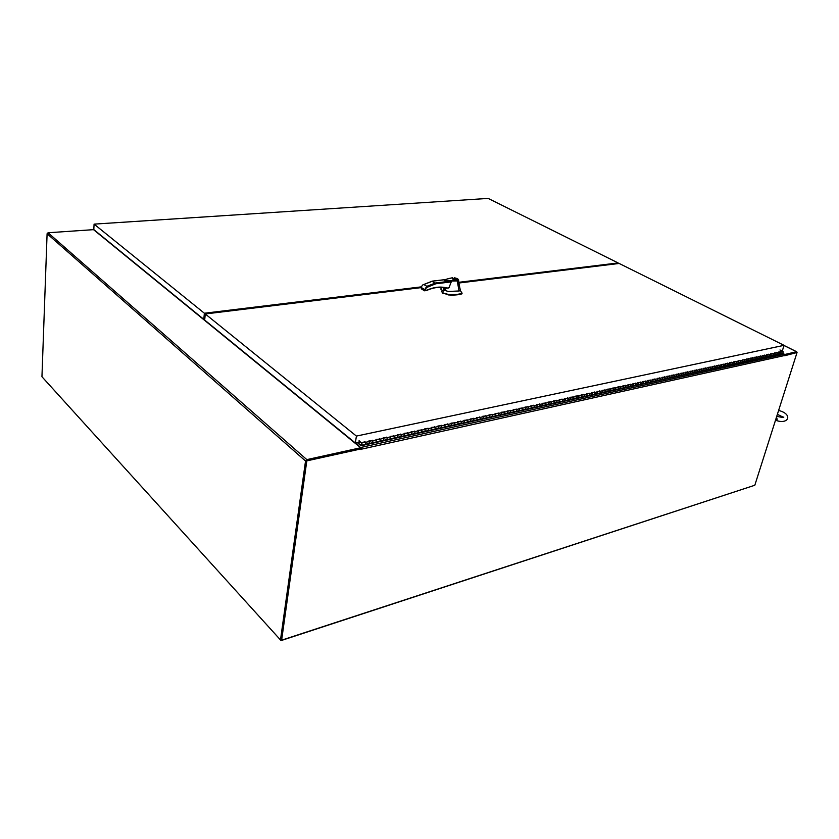 <?xml version="1.0" encoding="UTF-8"?>
<svg xmlns="http://www.w3.org/2000/svg" width="839" height="839" viewBox="0 0 839 839"><rect width="100%" height="100%" fill="white"/><g stroke="black" fill="none" stroke-linecap="round" stroke-linejoin="round"><path stroke-width="1.26" d="M41.95 376.732L47.099 233.724L305.532 461.02L280.488 639.947L41.95 376.732M305.532 461.02L306.822 459.615L360.697 447.753L360.571 448.498L306.707 460.391M306.277 460.863L281.191 639.717L280.488 639.947M361.148 448.32L361.001 449.599L360.697 447.753L93.528 229.655L48.075 232.76L47.099 233.724M93.611 229.718L96.8 232.162M361.053 448.896L360.686 447.753L361.053 448.896L306.812 460.884L281.621 640.188L754.817 485.246L797.05 352.506L784.706 355.736L784.255 354.257L782.326 353.292M354.96 442.667L361.053 448.047M796.41 352.286L784.748 354.855L797.05 352.506M281.621 640.188L281.191 639.717L281.065 640.587L754.198 485.456M306.812 460.884L306.329 460.475L281.191 639.717M306.329 460.475L360.571 448.498M796.83 352.39L796.536 351.73L784.57 354.53M782.42 353.25L784.622 354.362M42.516 377.361L281.065 640.587M361.557 443.044L358.861 441.01M365.059 442.237L365.731 442.279L365.877 444.209L360.885 445.782L781.602 353.618L783.112 352.936L783.07 351.52L779.987 349.968M361.41 443.076L359.123 440.674M365.133 441.807L361.483 442.593M372.306 440.664L368.761 441.01L369.506 443.412L365.877 444.209L365.353 442.174M372.369 440.234L373.114 442.625L369.506 443.412L368.992 441.377M379.469 439.101L375.966 439.447L376.711 441.838L373.114 442.625L372.589 440.601M379.543 438.671L380.287 441.052L376.711 441.838L376.208 439.814M386.58 437.559L383.108 437.895L383.853 440.276L380.287 441.052L379.773 439.038M386.653 437.129L387.398 439.5L383.853 440.276L383.339 438.262M393.617 436.028L390.177 436.364L390.922 438.724L387.398 439.5L386.894 437.497L383.517 438.22M393.69 435.598L394.435 437.958L390.922 438.724L390.418 436.72M400.602 434.508L397.193 434.843L397.927 437.192L394.435 437.958L393.931 435.965L390.596 436.689M400.675 434.088L401.409 436.427L397.927 437.192L397.424 435.2M407.513 433.008L404.136 433.333L404.87 435.672L401.409 436.427L400.906 434.445L397.602 435.158M407.586 432.588L408.32 434.917L404.87 435.672L404.377 433.69M414.361 431.519L411.016 431.844L411.76 434.172L408.32 434.917L407.817 432.945L404.555 433.658M414.435 431.099L415.169 433.417L411.76 434.172L411.257 432.2M421.147 430.05L417.832 430.365L418.577 432.672L415.169 433.417L414.676 431.456L411.435 432.158M421.22 429.62L421.965 431.938L418.577 432.672L418.074 430.711M427.869 428.582L424.597 428.897L425.331 431.194L421.965 431.938L421.461 429.977L418.252 430.68M427.953 428.163L428.687 430.459L425.331 431.194L424.828 429.243M434.539 427.135L431.288 427.439L432.022 429.736L428.687 430.459L428.173 428.519M434.612 426.715L435.357 429.002L432.022 429.736L431.529 427.785M441.146 425.698L437.927 426.002L438.661 428.278L435.357 429.002L434.854 427.061L431.707 427.754M441.23 425.279L441.964 427.565L438.661 428.278L438.168 426.348M447.69 424.272L444.502 424.565L445.236 426.841L441.964 427.565L441.461 425.625L438.346 426.306M447.774 423.863L448.508 426.128L445.236 426.841L444.743 424.912M454.182 422.866L451.025 423.16L451.76 425.415L448.508 426.128L447.995 424.209M454.266 422.447L455 424.712L451.76 425.415L451.267 423.496M460.621 421.461L457.486 421.755L458.22 423.999L455 424.712L454.486 422.793M460.695 421.052L461.429 423.296L458.22 423.999L457.727 422.09M466.998 420.077L463.894 420.36L464.628 422.604L461.429 423.296L460.936 421.398L457.905 422.059M467.071 419.668L467.805 421.902L464.628 422.604L464.135 420.706M473.311 418.703L470.239 418.986L470.973 421.209L467.805 421.902L467.313 420.014L464.313 420.664M473.395 418.294L474.129 420.528L470.973 421.209L470.48 419.322M479.583 417.34L476.542 417.612L477.265 419.836L474.129 420.528L473.636 418.64L470.669 419.28M479.667 416.941L480.39 419.154L477.265 419.836L476.772 417.958M485.791 415.997L482.782 416.259L483.505 418.472L480.39 419.154L479.908 417.277L476.961 417.916M485.875 415.588L486.61 417.791L483.505 418.472L483.012 416.595M491.948 414.655L488.959 414.917L489.693 417.119L486.61 417.791L486.117 415.924L483.201 416.553M492.032 414.256L492.766 416.448L489.693 417.119L489.2 415.253M498.051 413.333L495.094 413.585L495.818 415.777L492.766 416.448L492.273 414.581L489.389 415.211M498.146 412.924L498.869 415.116L495.818 415.777L495.335 413.921M504.113 412.012L501.177 412.264L501.9 414.445L498.869 415.116L498.376 413.26L495.524 413.879M504.197 411.613L504.921 413.784L501.9 414.445L501.418 412.599M510.112 410.711L507.207 410.963L507.931 413.134L504.921 413.784L504.417 411.949M510.196 410.313L510.92 412.473L507.931 413.134L507.438 411.288M516.058 409.411L513.174 409.663L513.908 411.823L510.92 412.473L510.437 410.638L507.626 411.246M516.153 409.013L516.876 411.173L513.908 411.823L513.416 409.988M521.963 408.132L519.11 408.373L519.834 410.523L516.876 411.173L516.373 409.348M522.047 407.733L522.77 409.883L519.834 410.523L519.341 408.698M527.815 406.863L524.983 407.104L525.707 409.243L522.77 409.883L522.288 408.058L519.53 408.656M527.899 406.464L528.622 408.603L525.707 409.243L525.224 407.418M533.614 405.604L530.804 405.835L531.527 407.964L528.622 408.603L528.14 406.789L525.413 407.387M533.709 405.206L534.422 407.334L531.527 407.964L531.045 406.16M539.372 404.346L536.582 404.576L537.306 406.705L534.422 407.334L533.929 405.531M539.456 403.958L540.18 406.076L537.306 406.705L536.824 404.901M545.077 403.108L542.319 403.339L543.043 405.447L540.18 406.076L539.697 404.272L537.012 404.859M545.161 402.72L545.885 404.828L543.043 405.447L542.56 403.653M550.741 401.881L548.003 402.101L548.716 404.209L545.885 404.828L545.402 403.035L542.749 403.611M550.824 401.493L551.548 403.59L548.716 404.209L548.245 402.416M556.351 400.654L553.635 400.874L554.359 402.972L551.548 403.59L551.066 401.808L548.433 402.374M556.435 400.266L557.159 402.363L554.359 402.972L553.876 401.199M561.91 399.448L559.225 399.668L559.949 401.755L557.159 402.363L556.677 400.591L554.065 401.157M562.004 399.06L562.717 401.147L559.949 401.755L559.466 399.983M567.437 398.252L564.773 398.462L565.486 400.539L562.717 401.147L562.245 399.374L559.655 399.941M567.531 397.864L568.244 399.941L565.486 400.539L565.014 398.777M572.911 397.057L570.268 397.267L570.981 399.333L568.244 399.941L567.751 398.179M573.006 396.679L573.719 398.735L570.981 399.333L570.51 397.581M578.344 395.872L575.722 396.081L576.435 398.147L573.719 398.735L573.247 396.983L570.698 397.539M578.438 395.494L579.151 397.55L576.435 398.147L575.963 396.396M583.734 394.708L581.133 394.907L581.846 396.962L579.151 397.55L578.658 395.809M583.829 394.33L584.531 396.375L581.846 396.962L581.375 395.221M589.072 393.543L586.503 393.743L587.216 395.788L584.531 396.375L584.07 394.634L581.563 395.179M589.167 393.166L589.88 395.2L587.216 395.788L586.744 394.047M594.379 392.39L591.831 392.589L592.533 394.624L589.88 395.2L589.408 393.47L586.933 394.005M594.473 392.012L595.187 394.047L592.533 394.624L592.072 392.893M599.644 391.247L597.106 391.446L597.819 393.47L595.187 394.047L594.715 392.316L592.261 392.851M599.728 390.869L600.441 392.893L597.819 393.47L597.347 391.75M604.856 390.114L602.35 390.303L603.052 392.316L600.441 392.893L599.958 391.184M604.95 389.736L605.664 391.75L603.052 392.316L602.591 390.607M610.037 388.992L607.541 389.181L608.254 391.184L605.664 391.75L605.192 390.041L602.78 390.565M610.131 388.614L610.834 390.617L608.254 391.184L607.782 389.474M615.165 387.87L612.701 388.058L613.403 390.051L610.834 390.617L610.373 388.918L607.971 389.432M615.26 387.503L615.973 389.495L613.403 390.051L612.942 388.352M620.262 386.769L617.819 386.947L618.521 388.939L615.973 389.495L615.49 387.807M620.357 386.391L621.07 388.384L618.521 388.939L618.06 387.24M625.317 385.667L622.895 385.846L623.597 387.828L621.07 388.384L620.598 386.695L618.249 387.199M625.422 385.3L626.125 387.272L623.597 387.828L623.136 386.139M630.341 384.577L627.929 384.755L628.631 386.727L626.125 387.272L625.653 385.594L623.325 386.097M630.435 384.21L631.138 386.181L628.631 386.727L628.17 385.049M635.322 383.496L632.931 383.664L633.634 385.636L631.138 386.181L630.676 384.503L628.359 385.007M635.417 383.129L636.119 385.091L633.634 385.636L633.172 383.958M640.262 382.416L637.892 382.584L638.584 384.545L636.119 385.091L635.658 383.423L633.361 383.916M640.356 382.049L641.048 384.01L638.584 384.545L638.122 382.878M645.16 381.357L642.81 381.525L643.513 383.475L641.048 384.01L640.577 382.353M645.254 380.99L645.957 382.941L643.513 383.475L643.052 381.808M650.026 380.298L647.687 380.466L648.39 382.406L645.957 382.941L645.474 381.284M650.12 379.931L650.812 381.871L648.39 382.406L647.928 380.749M654.85 379.249L652.532 379.406L653.235 381.346L650.812 381.871L650.34 380.224M654.944 378.882L655.647 380.822L653.235 381.346L652.773 379.7M659.643 378.211L657.346 378.368L658.038 380.298L655.647 380.822L655.175 379.176M659.737 377.844L660.429 379.773L658.038 380.298L657.587 378.651M664.394 377.172L662.118 377.33L662.81 379.249L660.429 379.773L659.978 378.137L657.776 378.609M664.488 376.816L665.191 378.735L662.81 379.249L662.359 377.613M669.113 376.145L666.858 376.302L667.55 378.211L665.191 378.735L664.719 377.099M669.207 375.788L669.9 377.697L667.55 378.211L667.089 376.585M673.79 375.127L671.557 375.285L672.249 377.183L669.9 377.697L669.438 376.082M673.895 374.771L674.587 376.669L672.249 377.183L671.798 375.568M678.436 374.121L676.224 374.267L676.916 376.166L674.587 376.669L674.116 375.064M678.541 373.764L679.233 375.662L676.916 376.166L676.454 374.551M683.051 373.114L680.849 373.261L681.541 375.148L679.233 375.662L678.761 374.047M683.156 372.757L683.848 374.645L681.541 375.148L681.09 373.544M687.634 372.117L685.442 372.264L686.134 374.152L683.848 374.645L683.376 373.051M687.728 371.771L688.42 373.649L686.134 374.152L685.683 372.547M692.175 371.132L690.004 371.278L690.696 373.145L688.42 373.649L687.97 372.044L685.872 372.506M692.28 370.786L692.962 372.652L690.696 373.145L690.245 371.551M696.685 370.156L694.535 370.293L695.227 372.159L692.962 372.652L692.511 371.058L690.434 371.509M696.789 369.8L697.471 371.667L695.227 372.159L694.776 370.565M701.163 369.181L699.034 369.317L699.716 371.174L697.471 371.667L697.01 370.083M701.268 368.835L701.949 370.691L699.716 371.174L699.265 369.59M705.609 368.216L703.491 368.342L704.183 370.198L701.949 370.691L701.509 369.108L699.464 369.548M705.714 367.86L706.396 369.716L704.183 370.198L703.732 368.625M710.025 367.251L707.927 367.388L708.609 369.233L706.396 369.716L705.935 368.143M710.13 366.905L710.811 368.751L708.609 369.233L708.158 367.66M714.409 366.297L712.321 366.433L713.003 368.269L710.811 368.751L710.36 367.178L708.357 367.618M714.503 365.951L715.185 367.797L713.003 368.269L712.552 366.706M718.75 365.353L716.684 365.479L717.366 367.314L715.185 367.797L714.744 366.224L712.751 366.664M718.855 365.007L719.537 366.842L717.366 367.314L716.926 365.752M723.071 364.42L721.016 364.546L721.697 366.37L719.537 366.842L719.096 365.28L717.114 365.71M723.176 364.074L723.858 365.898L721.697 366.37L721.257 364.818M727.361 363.486L725.316 363.612L725.997 365.426L723.858 365.898L723.396 364.346M727.455 363.14L728.137 364.955L725.997 365.426L725.557 363.874M731.618 362.563L729.594 362.679L730.266 364.493L728.137 364.955L727.696 363.413L725.745 363.832M731.713 362.217L732.395 364.032L730.266 364.493L729.825 362.951M735.845 361.64L733.831 361.756L734.513 363.57L732.395 364.032L731.933 362.49M735.939 361.305L736.621 363.109L734.513 363.57L734.073 362.029M740.04 360.728L738.047 360.843L738.719 362.647L736.621 363.109L736.181 361.567L734.261 361.987M740.134 360.392L740.816 362.186L738.719 362.647L738.278 361.116M744.203 359.826L742.221 359.941L742.903 361.735L740.816 362.186L740.376 360.655L738.467 361.074M744.298 359.491L744.98 361.273L742.903 361.735L742.463 360.204M748.336 358.924L746.374 359.04L747.046 360.822L744.98 361.273L744.529 359.753M748.44 358.589L749.112 360.371L747.046 360.822L746.616 359.302M752.447 358.033L750.496 358.138L751.167 359.921L749.112 360.371L748.661 358.861M752.541 357.697L753.223 359.47L751.167 359.921L750.737 358.41M756.526 357.152L754.586 357.257L755.257 359.029L753.223 359.47L752.782 357.959L750.926 358.368M756.621 356.816L757.292 358.578L755.257 359.029L754.827 357.519M760.574 356.271L758.655 356.376L759.326 358.138L757.292 358.578L756.841 357.078M760.679 355.935L761.34 357.697L759.326 358.138L758.886 356.638M764.591 355.39L762.693 355.495L763.364 357.257L761.34 357.697L760.91 356.197L759.085 356.596M764.696 355.065L765.367 356.816L763.364 357.257L762.924 355.757M768.587 354.53L766.699 354.624L767.37 356.376L765.367 356.816L764.927 355.317L763.112 355.715M768.692 354.194L769.363 355.946L767.37 356.376L766.93 354.887M772.551 353.659L770.674 353.764L771.345 355.505L769.363 355.946L768.912 354.457M772.656 353.334L773.327 355.075L771.345 355.505L770.915 354.016M776.495 352.81L774.628 352.904L775.299 354.645L773.327 355.075L772.887 353.586L771.104 353.974M776.599 352.474L777.26 354.215L775.299 354.645L774.869 353.156M780.406 351.961L778.55 352.055L779.221 353.785L777.26 354.215L776.83 352.737L775.058 353.114M780.511 351.625L781.172 353.355L779.221 353.785L778.791 352.307M360.885 445.782L357.267 442.552M783.112 352.936L781.172 353.355L780.742 351.887L778.98 352.265M362.228 445.006L361.724 442.961L361.41 443.569M361.766 444.639L360.822 445.184L357.519 442.499M361.693 443.506L362.008 444.597M361.819 443.611L362.018 444.209M444.817 290.378L448.236 291.469L459.069 290.976L457.224 280.939L446.474 281.107L444.66 280.058M444.45 280.373L451.246 281.904L448.98 287.704L446.736 288.165M445.436 287.945L445.457 290.179L443.862 290.378M443.841 290.472L445.457 290.179M457.224 280.939L448.278 280.646C441.083 280.048 449.809 278.244 452.494 277.782L452.252 277.824M459.069 290.976L460.433 290.64L458.314 280.551L457.224 280.929M442.216 290.745L441.713 291.5L443.275 293.01L448.299 294.426C453.941 294.804 458.503 294.458 461.974 293.377L460.433 290.64M444.408 288.522L444.334 287.767M444.376 287.725L443.726 291.112M443.904 290.158L445.446 288.763M443.925 290.042L445.058 287.861M425.048 290.776L426.569 290.304C433.878 287.053 440.632 286.267 446.83 287.976L446.421 288.186C440.349 286.519 433.732 287.263 426.569 290.409M432.116 281.264L435.798 283.771L425.719 287.892L424.398 290.493L426.327 290.514M445.383 279.576L432.316 281.128L422.982 284.809M452.494 277.782L452.378 277.751C443.097 279.932 444.827 279.786 444.481 280.216L444.481 280.216M456.122 279.974C453.962 279.995 452.724 279.523 452.431 278.569C454.371 278.003 455.86 278.37 456.898 279.67L456.122 279.974M457.056 280.436L458.021 280.163C458.671 279.251 457.507 278.475 454.507 277.835M458.125 279.293L458.587 280.268L458.021 280.163M443.275 293.01L448.215 294.919C453.847 295.297 458.409 294.95 461.88 293.87L462.048 293.346M443.191 293.503L442.793 292.706M441.723 291.584L442.698 293.21M421.482 288.207L421.66 286.34L422.793 284.914L432.473 281.17L445.163 279.66M443.663 291.123L441.188 289.633M449.368 281.317L435.493 282.984L426.841 286.33L425.279 290.472L426.506 290.525C433.721 287.305 440.37 286.539 446.442 288.197L446.442 288.197M455.913 279.848L452.745 278.653C454.612 278.212 455.892 278.517 456.584 279.597L455.913 279.848M454.392 279.282L455.997 279.093L454.392 279.282M205.062 316.188L205.23 314.447M778.623 410.428L779.473 410.68C793.348 414.623 788.199 425.142 775.519 420.192L777.155 419.353L776.526 417.004M777.155 419.353L775.907 418.944M617.976 263.603L618.133 262.943L488.172 198.413L94.083 224.128L204.37 313.23L421.577 286.833L421.304 288.375M204.37 313.23L203.793 319.323L93.8 229.582L94.083 224.128M618.133 262.943L458.797 282.303M356.418 436.081L355.327 442.971L204.695 320.068L205.272 313.964L356.418 436.081L784.056 345.332L619.161 263.456L458.891 283.016M205.272 313.964L421.44 287.588M781.476 350.712L782.441 350.513L784.056 345.332M355.327 442.971L360.015 441.954M306.822 459.615L48.075 232.76M204.013 319.292L204.716 319.869M784.748 355.484L361.221 449.222M784.255 354.257L360.665 447.502M618.091 263.1L618.878 263.488M784.004 345.511L796.536 351.73M781.13 351.94L783.07 351.52M365.731 442.279L369.359 441.492M372.967 440.706L376.564 439.93M380.14 439.143L383.706 438.378M387.251 437.601L390.785 436.836M394.299 436.07L397.791 435.305M401.273 434.55L404.744 433.794M408.194 433.05L411.624 432.305M415.043 431.561L418.441 430.816M421.828 430.082L425.205 429.348M428.561 428.614L431.896 427.89M435.231 427.166L438.535 426.453M441.838 425.73L445.121 425.016M448.383 424.303L451.644 423.601M454.874 422.898L458.104 422.195M461.314 421.493L464.512 420.8M467.69 420.108L470.857 419.416M474.014 418.734L477.15 418.053M480.286 417.371L483.39 416.689M486.494 416.018L489.577 415.347M492.65 414.676L495.713 414.015M498.765 413.354L501.795 412.694M504.816 412.033L507.826 411.383M510.815 410.732L513.804 410.082M516.772 409.432L519.729 408.792M522.676 408.153L525.602 407.513M528.528 406.873L531.433 406.244M534.328 405.615L537.212 404.985M540.085 404.367L542.938 403.737M545.79 403.119L548.622 402.51M551.454 401.891L554.264 401.283M557.065 400.675L559.854 400.067M562.633 399.458L565.392 398.861M568.15 398.263L570.898 397.665M573.624 397.067L576.351 396.48M579.057 395.882L581.763 395.295M584.447 394.718L587.132 394.131M589.796 393.554L592.449 392.977M595.103 392.4L597.735 391.823M600.357 391.257L602.979 390.68M605.58 390.114L608.17 389.558M610.761 388.992L613.33 388.436M615.889 387.88L618.448 387.324M620.986 386.769L623.524 386.213M626.041 385.667L628.558 385.122M631.064 384.577L633.56 384.031M636.046 383.496L638.51 382.951M640.986 382.416L643.44 381.881M645.883 381.357L648.316 380.822M650.749 380.298L653.162 379.773M655.574 379.249L657.975 378.725M660.366 378.2L662.747 377.686M665.117 377.172L667.487 376.659M669.837 376.145L672.186 375.631M674.525 375.127L676.853 374.624M679.171 374.11L681.478 373.607M683.785 373.114L686.071 372.61M688.358 372.117L690.633 371.625M692.909 371.132L695.164 370.639M697.419 370.146L699.663 369.653M701.897 369.17L704.12 368.688M706.344 368.206L708.546 367.723M710.748 367.241L712.951 366.769M715.132 366.297L717.314 365.814M719.484 365.343L721.645 364.881M723.795 364.409L725.945 363.937M728.084 363.476L730.213 363.014M732.342 362.553L734.461 362.091M736.569 361.63L738.666 361.179M740.764 360.718L742.851 360.267M744.927 359.816L747.004 359.365M749.059 358.914L751.125 358.463M753.17 358.022L755.215 357.571M757.25 357.131L759.274 356.69M761.298 356.25L763.312 355.809M765.315 355.379L767.318 354.939M769.311 354.509L771.303 354.079M773.275 353.649L775.246 353.219M777.218 352.789L779.179 352.359M448.98 287.704L446.558 288.217M451.246 281.904L435.798 283.771M423.842 284.505L426.841 286.33M421.566 287.672L424.565 289.518M424.408 290.682L421.545 288.973L424.544 290.818M443.684 287.609L443.181 290.357M440.957 289.015L441.262 287.368M443.37 290.923L443.967 287.651M618.102 263.047L618.972 263.477M784.014 345.448L796.683 351.73M365.364 442.174L361.724 442.961M372.61 440.601L369.17 441.345M379.784 439.038L376.375 439.772M428.184 428.519L425.016 429.201M448.016 424.209L444.922 424.88M454.507 422.793L451.445 423.464M504.438 411.939L501.596 412.557M516.394 409.348L513.604 409.946M533.95 405.531L531.234 406.118M567.772 398.179L565.203 398.735M578.679 395.809L576.152 396.354M599.969 391.173L597.536 391.708M615.501 387.796L613.131 388.31M640.597 382.343L638.322 382.836M645.495 381.284L643.24 381.766M650.361 380.224L648.117 380.707M655.186 379.176L652.973 379.658M664.729 377.099L662.548 377.571M669.449 376.071L667.288 376.543M674.126 375.054L671.987 375.526M678.782 374.047L676.654 374.509M683.397 373.04L681.278 373.502M697.031 370.083L694.965 370.523M705.945 368.143L703.921 368.583M723.407 364.346L721.446 364.776M731.954 362.49L730.024 362.909M744.539 359.753L742.651 360.162M748.671 358.851L746.804 359.26M756.862 357.078L755.016 357.477M768.923 354.457L767.119 354.845M444.198 288.91L444.271 288.134M462.121 293.189L461.062 291.678M448.309 288.018L446.495 288.217M454.497 277.814L454.497 277.814C457.475 278.527 458.839 279.345 458.587 280.268L458.996 283.802M443.841 290.493L445.383 290.304M441.125 289.612L443.453 291.018M441.209 287.368L440.884 289.182M424.471 290.776L421.545 288.973M776.778 416.228C780.197 417.214 782.546 417.486 783.825 417.035L783.626 417.539M783.259 417.172L777.375 414.351"/></g></svg>
